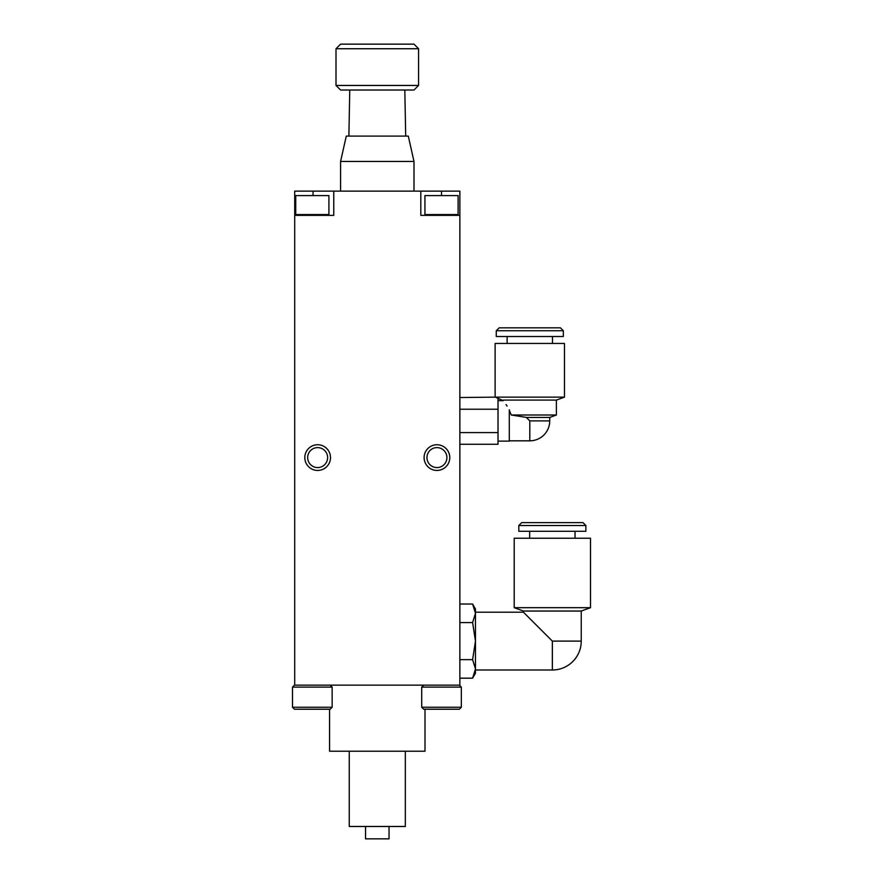 <?xml version="1.0" encoding="UTF-8"?>
<svg xmlns="http://www.w3.org/2000/svg" width="883" height="883" viewBox="0 0 883 883"><rect width="100%" height="100%" fill="white"/><g stroke="black" fill="none" stroke-linecap="round" stroke-linejoin="round"><path stroke-width="1.32" d="M404.811 90.022L405.694 136.092M336.004 48.742L340.584 44.15L413.995 44.15L418.575 48.742L336.004 48.742L336.004 85.441L418.575 85.441L418.575 48.742M418.575 85.441L413.995 90.022L340.584 90.022L336.004 85.441M377.295 136.092L408.299 136.092L413.995 161.457L340.584 161.457L346.279 136.092L377.295 136.092M333.763 191.136L294.712 191.136L294.712 215.364L333.763 215.364L333.763 191.136L420.816 191.136L420.816 215.364L459.866 215.364L459.866 685.142L294.712 685.142L294.712 215.364M459.866 215.364L459.866 191.136L420.816 191.136M498.012 400.661L503.222 400.661L496.202 397.538L498.012 398.189L498.012 444.248L459.866 444.248M529.8 420.893L526.334 417.427L549.745 417.427L549.745 420.893L529.8 420.893L529.8 440.827A19.945 19.945 0 0 0 549.745 420.893M509.579 410.893L511.257 415.01L556.389 415.01L556.389 400.087L564.48 397.14L495.12 397.14L495.12 343.443L564.48 343.443L564.48 397.14M511.257 415.01L526.334 417.427M509.281 409.789L509.281 441.125L509.281 409.789C501.577 397.913 501.577 397.913 509.281 409.789M506.058 404.569L507.085 406.103M503.222 400.087L556.389 400.087M498.012 432.571L459.866 432.571M498.012 409.215L459.866 409.215M495.12 397.14L459.866 397.538M436.93 447.615A9.978 9.978 0 0 0 428.288 462.582A9.978 9.978 0 0 0 445.573 462.582A9.978 9.978 0 0 0 436.93 447.615M436.93 444.745A12.848 12.848 0 0 0 425.805 464.016A12.848 12.848 0 0 0 448.056 464.016A12.848 12.848 0 0 0 436.93 444.745M317.648 447.615A9.978 9.978 0 0 0 309.006 462.582A9.978 9.978 0 0 0 326.291 462.582A9.978 9.978 0 0 0 317.648 447.615M317.648 444.745A12.848 12.848 0 0 0 306.522 464.016A12.848 12.848 0 0 0 328.774 464.016A12.848 12.848 0 0 0 317.648 444.745M295.739 195.573L328.918 195.573L295.739 195.573L295.739 214.558L328.918 214.558L328.112 215.364M424.933 195.573L458.111 195.573L424.933 195.573L424.933 214.558L458.111 214.558L457.295 215.364M496.279 330.728L563.321 330.728L563.321 336.511L496.279 336.511L496.279 330.728L499.171 327.836L529.8 327.836M563.321 330.728L560.44 327.836L499.171 327.836M315.121 685.142L330.165 685.142L332.151 687.129L292.505 687.129L294.712 684.921M332.151 707.239L330.165 709.215L294.492 709.215L292.505 707.239L332.151 707.239L332.151 687.129M459.359 709.215L461.334 707.239L459.359 709.215L423.685 709.215L421.699 707.239L461.334 707.239L461.334 687.129L459.359 685.142L461.334 687.129L421.699 687.129L423.685 685.142M472.604 659.634L475.473 668.906L475.473 641.102L472.604 659.634L459.866 659.634M475.473 613.299L472.604 622.57L475.473 641.102L475.473 608.994L472.604 604.027L475.473 613.299L475.473 668.906L472.604 678.177L475.473 668.906L475.473 673.21L472.604 678.177L459.866 678.177M552.35 538.222L590.495 538.222L590.495 607.681L514.193 607.681L514.193 538.222L552.35 538.222M514.193 607.681L523.442 611.047L581.246 611.047L590.495 607.681M475.473 669.998L552.35 669.998L552.35 641.102L523.442 612.206L552.35 641.102L523.442 612.206L552.35 641.102L581.246 641.102L581.246 611.047M472.604 622.57L459.866 622.57M472.604 604.027L459.866 604.027M424.999 709.215L424.999 751.201L329.58 751.201L329.58 709.215M405.33 751.201L405.33 826.477L349.249 826.477L349.249 751.201M389.039 826.477L389.039 838.85L365.54 838.85L365.54 826.477M518.818 525.506L585.87 525.506L585.87 531.29L518.818 531.29L518.818 525.506L521.71 522.615L582.979 522.615L521.71 522.615M531.102 522.615L552.35 522.615M313.057 195.099L313.057 191.136M441.522 195.099L441.522 191.136M349.767 90.022L348.884 136.092M413.995 191.136L413.995 161.457M340.584 191.136L340.584 161.457M549.745 417.427L556.389 415.01M509.579 440.827L529.8 440.827M498.012 441.125L509.281 441.125M295.739 214.558L296.545 215.364M328.918 195.573L328.918 214.558M424.933 214.558L425.738 215.364M458.111 195.573L458.111 214.558M552.493 343.443L552.493 336.511M507.118 343.443L507.118 336.511M292.505 707.239L292.505 687.129M461.334 707.239L461.334 687.129M421.699 707.239L421.699 687.129M523.442 611.047L523.442 612.206L475.473 612.206M552.35 669.998A28.896 28.896 0 0 0 581.246 641.102M575.032 538.222L575.032 531.29M529.657 538.222L529.657 531.29M585.87 525.506L582.979 522.615"/></g></svg>
